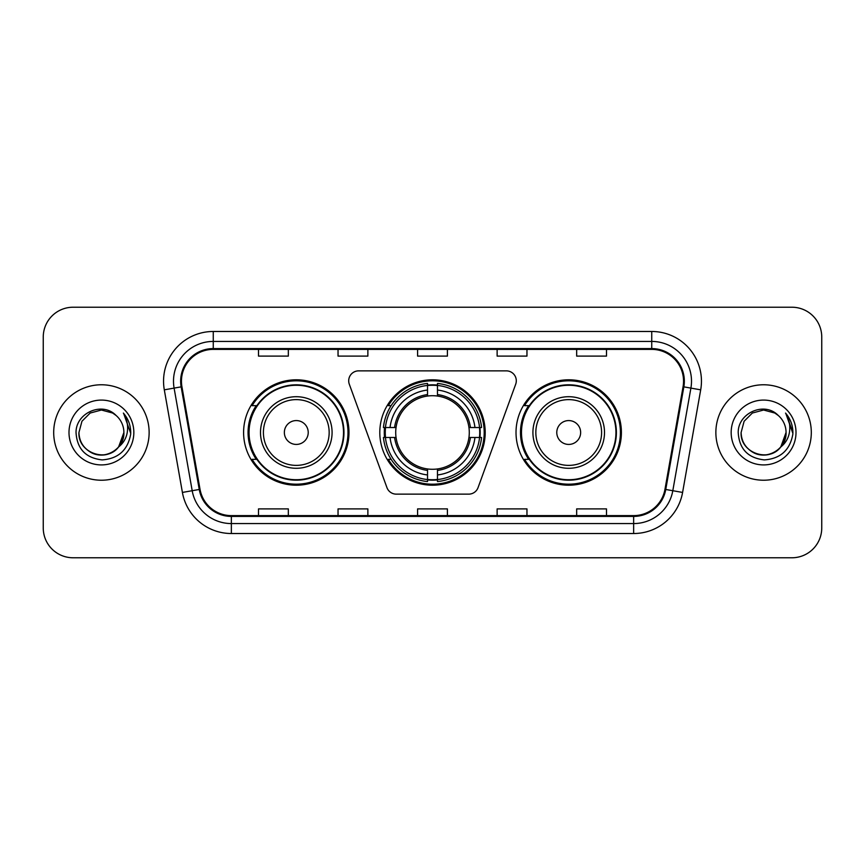 <?xml version="1.0" encoding="UTF-8"?>
<svg xmlns="http://www.w3.org/2000/svg" width="865" height="865" viewBox="0 0 865 865"><rect width="100%" height="100%" fill="white"/><g stroke="black" fill="none" stroke-linecap="round" stroke-linejoin="round"><path stroke-width="1.3" d="M348.703 380.795A9.947 9.947 0 0 0 349.298 384.201L386.936 487.601A9.947 9.947 0 0 0 396.278 494.142L468.722 494.142A9.947 9.947 0 0 0 478.064 487.601L515.702 384.201A9.947 9.947 0 0 0 506.36 370.858L358.64 370.858A9.947 9.947 0 0 0 348.703 380.795M516.016 432.5A52.7 52.7 0 0 0 568.716 485.2A52.7 52.7 0 0 0 621.405 432.5A52.7 52.7 0 0 0 568.716 379.8A52.7 52.7 0 0 0 516.016 432.5M379.8 432.5A52.7 52.7 0 0 0 432.5 485.2A52.7 52.7 0 0 0 485.2 432.5A52.7 52.7 0 0 0 432.5 379.8A52.7 52.7 0 0 0 379.8 432.5M243.595 432.5A52.7 52.7 0 0 0 296.284 485.2A52.7 52.7 0 0 0 348.984 432.5A52.7 52.7 0 0 0 296.284 379.8A52.7 52.7 0 0 0 243.595 432.5M256.235 459.347A48.224 48.224 0 0 1 256.235 405.653M384.536 437.474A48.224 48.224 0 0 1 384.536 427.526M528.656 459.347A48.224 48.224 0 0 1 528.656 405.653M43.25 337.047L43.25 527.953A29.832 29.832 0 0 0 73.082 557.774L791.918 557.774A29.832 29.832 0 0 0 821.75 527.953L821.75 337.047A29.832 29.832 0 0 0 791.918 307.226L73.082 307.226A29.832 29.832 0 0 0 43.25 337.047L43.25 527.953M53.695 432.5A47.726 47.726 0 0 0 101.41 480.226A47.726 47.726 0 0 0 149.137 432.5A47.726 47.726 0 0 0 101.41 384.774A47.726 47.726 0 0 0 53.695 432.5A47.726 47.726 0 0 0 101.41 480.226A47.726 47.726 0 0 0 149.137 432.5A47.726 47.726 0 0 0 101.41 384.774A47.726 47.726 0 0 0 53.695 432.5M715.863 432.5A47.726 47.726 0 0 0 763.59 480.226A47.726 47.726 0 0 0 811.305 432.5A47.726 47.726 0 0 0 763.59 384.774A47.726 47.726 0 0 0 715.863 432.5A47.726 47.726 0 0 0 763.59 480.226A47.726 47.726 0 0 0 811.305 432.5A47.726 47.726 0 0 0 763.59 384.774A47.726 47.726 0 0 0 715.863 432.5M181.455 381.195A31.821 31.821 0 0 1 213.266 349.384L651.734 349.384A31.821 31.821 0 0 1 683.069 386.72L664.969 489.331A31.821 31.821 0 0 1 633.645 515.616L231.355 515.616A31.821 31.821 0 0 1 200.031 489.331L181.931 386.72A31.821 31.821 0 0 1 181.455 381.195M180.655 381.195A32.611 32.611 0 0 0 181.153 386.86L199.242 489.471A32.611 32.611 0 0 0 231.355 516.416L633.645 516.416A32.611 32.611 0 0 0 665.758 489.471L683.847 386.86A32.611 32.611 0 0 0 651.734 348.584L213.266 348.584A32.611 32.611 0 0 0 180.655 381.195M164.307 389.834A49.716 49.716 0 0 1 213.266 331.479L651.734 331.479A49.716 49.716 0 0 1 700.693 389.834L682.593 492.434A49.716 49.716 0 0 1 633.645 533.521L231.355 533.521A49.716 49.716 0 0 1 182.407 492.434L164.307 389.834L174.103 388.104A39.768 39.768 0 0 1 213.266 341.426L651.734 341.426A39.768 39.768 0 0 1 690.897 388.104L672.808 490.714A39.768 39.768 0 0 1 633.645 523.574L231.355 523.574A39.768 39.768 0 0 1 192.192 490.714L174.103 388.104A39.768 39.768 0 0 1 173.497 381.195M791.918 307.226L73.082 307.226M73.082 557.774L791.918 557.774M821.75 527.953L821.75 337.047M417.59 349.384L417.59 356.11L447.41 356.11L447.41 349.384M338.042 349.384L338.042 356.11L367.874 356.11L367.874 349.384M258.505 349.384L258.505 356.11L288.337 356.11L288.337 349.384M497.126 349.384L497.126 356.11L526.958 356.11L526.958 349.384M576.663 349.384L576.663 356.11L606.495 356.11L606.495 349.384M447.41 515.616L447.41 508.89L417.59 508.89L417.59 515.616M367.874 515.616L367.874 508.89L338.042 508.89L338.042 515.616M288.337 515.616L288.337 508.89L258.505 508.89L258.505 515.616M526.958 515.616L526.958 508.89L497.126 508.89L497.126 515.616M606.495 515.616L606.495 508.89L576.663 508.89L576.663 515.616M94.512 453.887C108.601 458.958 124.322 447.086 123.89 432.5C123.587 440.977 119.835 447.464 112.655 451.963C98.642 460.937 78.174 449.119 78.942 432.5L81.948 421.266L90.176 413.038L101.41 410.021L112.655 413.038L116.137 415.514C102.34 401.057 75.785 412.973 76.033 432.5C77.05 448.913 85.754 458.05 102.135 459.899C118.267 458.731 127.782 450.157 130.68 434.187L130.723 432.5C130.637 425.126 128.193 418.66 123.371 413.081C127.036 419.093 128.323 425.569 127.242 432.5C126.193 438.393 123.327 443.204 118.635 446.935A22.479 22.479 0 0 0 123.89 432.5L118.635 446.935C106.709 463.067 77.764 452.752 78.942 432.5L81.948 421.266L90.176 413.038L101.41 410.021L112.655 413.038L116.137 415.514L112.655 413.038L101.41 410.021L90.176 413.038L81.948 421.266L78.942 432.5C79.245 440.977 82.986 447.464 90.176 451.963C104.189 460.937 124.657 449.119 123.89 432.5L118.581 447.01L123.89 432.5C123.587 440.977 119.835 447.464 112.655 451.963C98.642 460.937 78.174 449.119 78.942 432.5C79.245 440.977 82.986 447.464 90.176 451.963C104.189 460.937 124.657 449.119 123.89 432.5A22.479 22.479 0 0 0 116.137 415.514M68.995 432.5A32.416 32.416 0 0 0 101.41 464.916A32.416 32.416 0 0 0 133.837 432.5A32.416 32.416 0 0 0 101.41 400.084A32.416 32.416 0 0 0 68.995 432.5M123.587 413.329L130.712 433.354M437.474 479.567L437.474 481.567A49.316 49.316 0 0 0 481.567 437.474L479.567 437.474A47.326 47.326 0 0 1 437.474 479.567L437.474 474.961A42.753 42.753 0 0 0 474.961 437.474L468.949 437.474A36.784 36.784 0 0 0 437.474 396.051L437.474 385.433A47.326 47.326 0 0 1 479.567 427.526L481.567 427.526A49.316 49.316 0 0 0 437.474 383.433L437.474 385.433M385.433 437.474L383.433 437.474A49.316 49.316 0 0 0 427.526 481.567L427.526 479.567A47.326 47.326 0 0 1 385.433 437.474L390.039 437.474A42.753 42.753 0 0 0 427.526 474.961L427.526 468.949A36.784 36.784 0 0 0 468.949 437.474L470.419 437.474A38.244 38.244 0 0 1 437.474 470.419L437.474 474.961M427.526 385.433L427.526 383.433A49.316 49.316 0 0 0 383.433 427.526L385.433 427.526A47.326 47.326 0 0 1 427.526 385.433L427.526 390.039A42.753 42.753 0 0 0 390.039 427.526L396.051 427.526A36.784 36.784 0 0 0 427.526 468.949L427.526 470.419A38.244 38.244 0 0 1 394.581 437.474L390.039 437.474M385.531 437.474A47.229 47.229 0 0 1 385.531 427.526M437.474 385.531A47.229 47.229 0 0 0 427.526 385.531M479.47 427.526A47.229 47.229 0 0 1 479.47 437.474M479.567 427.526L474.961 427.526A42.753 42.753 0 0 0 437.474 390.039M474.961 437.474L479.567 437.474M427.526 474.961L427.526 479.567M468.949 427.526L474.961 427.526M437.474 469.014L437.474 470.419M427.526 468.949A36.784 36.784 0 0 1 396.051 437.474L394.581 437.474M437.474 479.47A47.229 47.229 0 0 1 427.526 479.47M390.039 427.526L385.433 427.526M427.526 395.986L427.526 390.039M437.474 396.051A36.784 36.784 0 0 0 396.051 427.526L394.581 427.526A38.244 38.244 0 0 1 427.526 394.581M437.474 395.986L437.474 394.581A38.244 38.244 0 0 1 470.419 427.526M391.131 405.653L388.309 405.653A51.705 51.705 0 0 1 484.205 432.5A51.705 51.705 0 0 1 388.309 459.347L391.131 459.347M308.221 432.5A11.926 11.926 0 0 0 296.284 420.574A11.926 11.926 0 0 0 284.358 432.5A11.926 11.926 0 0 0 296.284 444.426A11.926 11.926 0 0 0 308.221 432.5M332.084 432.5A35.789 35.789 0 0 0 296.284 396.711A35.789 35.789 0 0 0 260.495 432.5A35.789 35.789 0 0 0 296.284 468.289A35.789 35.789 0 0 0 332.084 432.5A35.789 35.789 0 0 1 296.284 468.289A35.789 35.789 0 0 1 260.495 432.5M343.513 432.5A47.229 47.229 0 0 0 296.284 385.271A47.229 47.229 0 0 0 249.055 432.5A47.229 47.229 0 0 0 296.284 479.729A47.229 47.229 0 0 0 343.513 432.5M347.989 432.5A51.705 51.705 0 0 1 252.104 459.347L256.894 459.347A47.672 47.672 0 0 0 343.956 432.619A47.672 47.672 0 0 0 256.894 405.653L252.104 405.653A51.705 51.705 0 0 1 347.989 432.5M580.642 432.5A11.926 11.926 0 0 0 568.716 420.574A11.926 11.926 0 0 0 556.779 432.5A11.926 11.926 0 0 0 568.716 444.426A11.926 11.926 0 0 0 580.642 432.5M604.505 432.5A35.789 35.789 0 0 0 568.716 396.711A35.789 35.789 0 0 0 532.916 432.5A35.789 35.789 0 0 0 568.716 468.289A35.789 35.789 0 0 0 604.505 432.5A35.789 35.789 0 0 1 568.716 468.289A35.789 35.789 0 0 1 532.916 432.5M615.945 432.5A47.229 47.229 0 0 0 568.716 385.271A47.229 47.229 0 0 0 521.487 432.5A47.229 47.229 0 0 0 568.716 479.729A47.229 47.229 0 0 0 615.945 432.5M620.41 432.5A51.705 51.705 0 0 1 524.525 459.347L529.315 459.347A47.672 47.672 0 0 0 616.388 432.619A47.672 47.672 0 0 0 529.315 405.653L524.525 405.653A51.705 51.705 0 0 1 620.41 432.5M756.68 453.887C770.769 458.958 786.49 447.086 786.058 432.5C785.755 440.977 782.014 447.464 774.824 451.963C760.811 460.937 740.343 449.119 741.11 432.5L744.116 421.266L752.345 413.038L744.116 421.266L741.11 432.5L744.116 421.266L752.345 413.038L763.59 410.021L774.824 413.038L778.305 415.514C764.519 401.057 737.964 412.973 738.213 432.5C739.229 448.913 747.922 458.05 764.314 459.899C780.446 458.731 789.961 450.157 792.848 434.187L792.902 432.5C792.816 425.126 790.361 418.66 785.539 413.081C789.204 419.093 790.502 425.569 789.41 432.5C788.361 438.393 785.496 443.204 780.814 446.935A22.479 22.479 0 0 0 786.058 432.5L780.814 446.935C768.877 463.067 739.943 452.752 741.11 432.5C741.413 440.977 745.165 447.464 752.345 451.963C766.358 460.937 786.826 449.119 786.058 432.5L780.749 447.01L786.058 432.5C785.755 440.977 782.014 447.464 774.824 451.963C760.811 460.937 740.343 449.119 741.11 432.5C741.413 440.977 745.165 447.464 752.345 451.963C766.358 460.937 786.826 449.119 786.058 432.5A22.479 22.479 0 0 0 778.305 415.514M731.163 432.5A32.416 32.416 0 0 0 763.59 464.916A32.416 32.416 0 0 0 796.005 432.5A32.416 32.416 0 0 0 763.59 400.084A32.416 32.416 0 0 0 731.163 432.5M792.902 432.5L785.971 413.578M785.755 413.329L792.881 433.354M651.734 331.479L651.734 348.584M174.103 388.104L181.153 386.86M231.355 533.521L231.355 516.416M633.645 516.416L633.645 533.521M665.758 489.471L682.593 492.434M182.407 492.434L199.242 489.471M683.847 386.86L700.693 389.834M213.266 331.479L213.266 348.584M437.474 468.949A36.784 36.784 0 0 0 468.949 437.474M479.913 437.474A47.672 47.672 0 0 0 479.913 427.526M437.474 385.087A47.672 47.672 0 0 0 427.526 385.087M427.526 479.913A47.672 47.672 0 0 0 437.474 479.913M329.165 432.5A32.881 32.881 0 0 0 296.284 399.619A32.881 32.881 0 0 0 263.403 432.5A32.881 32.881 0 0 0 296.284 465.381A32.881 32.881 0 0 0 329.165 432.5M601.597 432.5A32.881 32.881 0 0 0 568.716 399.619A32.881 32.881 0 0 0 535.835 432.5A32.881 32.881 0 0 0 568.716 465.381A32.881 32.881 0 0 0 601.597 432.5"/></g></svg>
